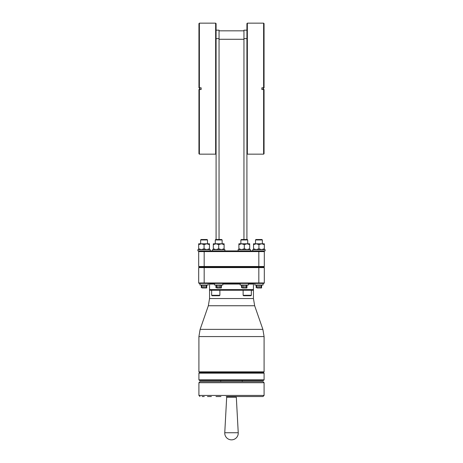 <?xml version="1.0" encoding="UTF-8"?>
<svg xmlns="http://www.w3.org/2000/svg" width="463" height="463" viewBox="0 0 463 463"><rect width="100%" height="100%" fill="white"/><g stroke="black" fill="none" stroke-linecap="round" stroke-linejoin="round"><path stroke-width="0.69" d="M216.082 239.95L215.283 239.95L215.723 239.51L215.283 239.95L222.13 239.95L221.69 239.51L215.723 239.51L216.082 239.51L216.082 23.59L215.642 23.15L215.642 154.162L199.385 154.162L199.385 89.515L198.945 89.515L199.385 89.515L198.945 89.515L198.945 153.728L199.385 154.162M201.139 87.802L201.139 89.515L199.819 89.515L199.819 87.802L201.139 87.802L198.945 87.802L198.945 23.59L199.385 23.15L215.642 23.15M199.385 87.802L198.945 87.802L199.385 87.802L199.385 23.15M201.139 89.515L199.385 89.515M246.918 153.728L247.358 154.162L263.615 154.162L264.055 153.728L264.055 89.515L261.861 89.515L263.181 89.515L263.181 87.802L261.861 87.802L264.055 87.802L263.615 87.802L263.615 23.15L247.358 23.15L246.918 23.59L246.918 239.51M263.615 23.15L264.055 23.59L264.055 87.802L263.615 87.802M263.615 154.162L263.615 89.515M204.177 250.923L199.35 250.923L198.691 251.583L198.691 266.503L264.309 266.503L264.309 251.583L263.65 250.923L204.177 250.923L204.177 251.583L198.691 251.583L198.691 266.503L199.35 267.163M263.65 250.923L265.108 250.923L265.108 249.603L252.752 249.603L252.752 250.923M253.533 249.603L253.533 248.77L253.533 249.603L253.533 248.77L253.533 249.603L253.533 248.77L256.23 249.603L258.933 248.77L261.63 249.603L264.332 248.77L264.332 249.603L264.332 243.787L261.63 243.787L264.332 244.626L264.332 243.787L264.332 244.626M258.933 244.626L261.63 243.787L256.23 243.787L258.933 244.626L258.933 248.77M253.533 244.626L253.533 243.787L253.533 244.626L253.533 243.787L253.533 244.626L256.23 243.787L253.533 243.787L253.533 248.77M262.353 239.95L261.919 239.51L255.946 239.51L255.507 239.95L262.353 239.95L262.353 243.787M264.332 248.77L264.332 249.603M263.869 267.163L264.309 267.602L264.309 282.962L198.691 282.962L199.131 283.402L263.869 283.402L264.309 282.962L264.309 267.602L258.823 267.602L258.823 267.163L199.131 267.163L198.691 267.602L198.691 282.962L198.691 267.602L204.177 267.602L204.177 251.583L258.823 251.583L258.823 267.163L263.869 267.163L264.309 266.503L264.309 251.583L258.823 251.583L258.823 250.923M238.896 249.603L238.896 248.77L241.593 249.603L244.296 248.77L246.993 249.603L249.69 248.77L249.69 249.603L249.69 243.787L249.69 244.626L246.993 243.787L249.69 243.787M213.31 243.787L216.007 243.787L213.31 244.626L213.31 243.787L213.31 249.603L213.31 248.77L216.007 249.603L218.704 248.77L221.407 249.603L224.104 248.77L224.104 249.603M210.248 250.923L210.248 249.603L197.892 249.603L197.892 250.923L199.35 250.923M198.668 249.603L198.668 248.77L198.668 249.603L198.668 248.77L198.668 249.603L198.668 248.77L201.37 249.603L204.067 248.77L206.77 249.603L209.467 248.77L209.467 249.603L209.467 243.787L206.77 243.787L209.467 244.626L209.467 243.787L209.467 244.626M204.067 244.626L206.77 243.787L201.37 243.787L204.067 244.626L204.067 248.77M198.668 244.626L198.668 243.787L198.668 244.626L198.668 243.787L198.668 244.626L201.37 243.787L198.668 243.787L198.668 248.77M207.493 239.95L207.054 239.51L201.081 239.51L200.647 239.95L207.493 239.95L207.493 243.787L206.77 243.787M238.115 250.923L238.115 249.603L250.471 249.603L250.471 250.923M244.296 244.626L246.993 243.787L241.593 243.787L244.296 244.626L244.296 248.77M238.896 243.787L238.896 244.626L241.593 243.787L238.896 243.787M247.717 239.95L247.277 239.51L241.31 239.51L240.87 239.95L247.717 239.95L247.717 243.787M238.896 248.77L238.896 244.626M212.529 250.923L212.529 249.603L224.885 249.603L224.885 250.923M218.704 244.626L221.407 243.787L224.104 244.626L224.104 243.787L216.007 243.787L218.704 244.626L218.704 248.77M224.104 248.77L224.104 244.626M209.467 248.77L209.467 249.603M258.823 283.402L258.823 267.602L204.177 267.602L204.177 283.402M214.589 284.062L209.554 284.062L209.554 283.402M253.446 283.402L253.446 284.062L248.411 284.062M240.181 284.062L222.819 284.062M209.554 284.062L209.554 290.249L253.446 290.249L253.446 284.062M209.554 289.589L253.446 289.589M198.911 371.841L264.089 371.841L263.43 372.501L199.57 372.501L198.911 371.841L198.911 336.572L264.089 336.572L264.089 371.841M231.5 373.161L198.911 373.161L198.911 379.851L264.089 379.851L264.089 373.161L231.5 373.161M264.089 379.851L263.43 380.511L199.57 380.511L198.911 379.851M231.5 380.511L220.735 380.511L220.735 381.605L242.265 381.605L242.265 380.511L231.5 380.511M264.089 382.704L262.99 381.605L200.01 381.605L198.911 382.704L198.911 395.431L264.089 395.431L264.089 382.704L198.911 382.704M231.5 396.531L262.99 396.531L231.5 396.531C226.135 396.531 226.135 396.531 231.5 396.531L226.216 396.531M235.661 396.531L236.315 397.19L226.685 397.19L227.339 396.536L230.215 396.531M202.088 396.531L204.287 396.531M207.476 396.531L211.412 396.531M215.966 396.531L220.967 396.531M211.649 295.296L212.089 295.735L219.439 295.735L219.879 295.296L211.649 295.296L211.649 290.249M250.911 295.735L243.561 295.735L243.121 295.296L251.351 295.296L250.911 295.735M222.819 283.402L222.819 285.023L214.589 285.023L214.589 283.402M221.47 285.023L221.25 287.963L216.84 287.963M221.47 287.749L220.567 287.963M220.729 285.023L220.729 287.749L219.387 287.963M219.445 285.023L219.445 287.749L218.021 287.963M217.963 285.023L217.963 287.749L216.684 287.749L216.684 285.023M215.943 285.023L215.943 287.749M248.411 283.402L248.411 285.023L240.181 285.023L240.181 283.402M247.057 285.023L246.843 287.963L242.433 287.963M247.057 287.749L246.16 287.963M246.316 285.023L246.316 287.749L244.979 287.963M245.037 285.023L245.037 287.749L243.613 287.963M243.555 285.023L243.555 287.749L242.271 287.749L242.271 285.023M241.53 285.023L241.53 287.749M208.182 283.402L208.182 285.023L199.952 285.023L199.952 283.402M206.834 285.023L206.614 287.963L202.204 287.963M206.834 287.749L205.931 287.963M206.093 285.023L206.093 287.749L204.75 287.963M204.808 285.023L204.808 287.749L203.384 287.963M203.326 285.023L203.326 287.749L202.042 287.749L202.042 285.023M201.301 285.023L201.301 287.749M263.048 283.402L263.048 285.023L254.818 285.023L254.818 283.402M261.699 285.023L261.479 287.963L257.069 287.963M261.699 287.749L260.796 287.963M260.958 285.023L260.958 287.749L259.616 287.963M259.674 285.023L259.674 287.749L258.25 287.963M258.192 285.023L258.192 287.749L256.907 287.749L256.907 285.023M256.166 285.023L256.166 287.749M219.045 239.51L219.045 30.17L216.082 30.17M216.082 153.728L215.642 154.162M199.512 89.515L199.512 87.802M263.488 89.515L263.488 87.802M261.861 89.515L261.861 87.802M247.358 154.162L247.358 23.15M246.918 30.17L243.955 30.17L243.955 239.51M243.955 30.83L219.045 30.83M209.554 290.249L209.554 298.542L253.446 298.542L253.446 290.249M253.446 298.542L254.662 305.748L208.338 305.748L200.126 329.372L262.874 329.372L264.089 336.572M226.685 397.19L224.763 432.737L238.237 432.737L236.315 397.19M216.082 38.62L219.045 38.62M246.918 38.62L243.955 38.62M243.955 39.28L219.045 39.28M255.507 239.95L255.507 243.787M200.647 239.95L200.647 243.787M240.87 239.95L240.87 243.787M215.283 239.95L215.283 243.787M222.13 239.95L222.13 243.787M209.554 298.542L208.338 305.748M254.662 305.748L262.874 329.372M198.911 336.572L200.126 329.372M199.57 372.501L198.911 373.161M263.43 372.501L264.089 373.161M262.99 396.531L264.089 395.431M224.763 432.737A6.748 6.748 0 0 0 231.5 439.85A6.748 6.748 0 0 0 238.237 432.737M200.01 396.531L198.911 395.431M219.879 290.249L219.879 295.296M251.351 290.249L251.351 295.296M243.121 290.249L243.121 295.296"/></g></svg>
